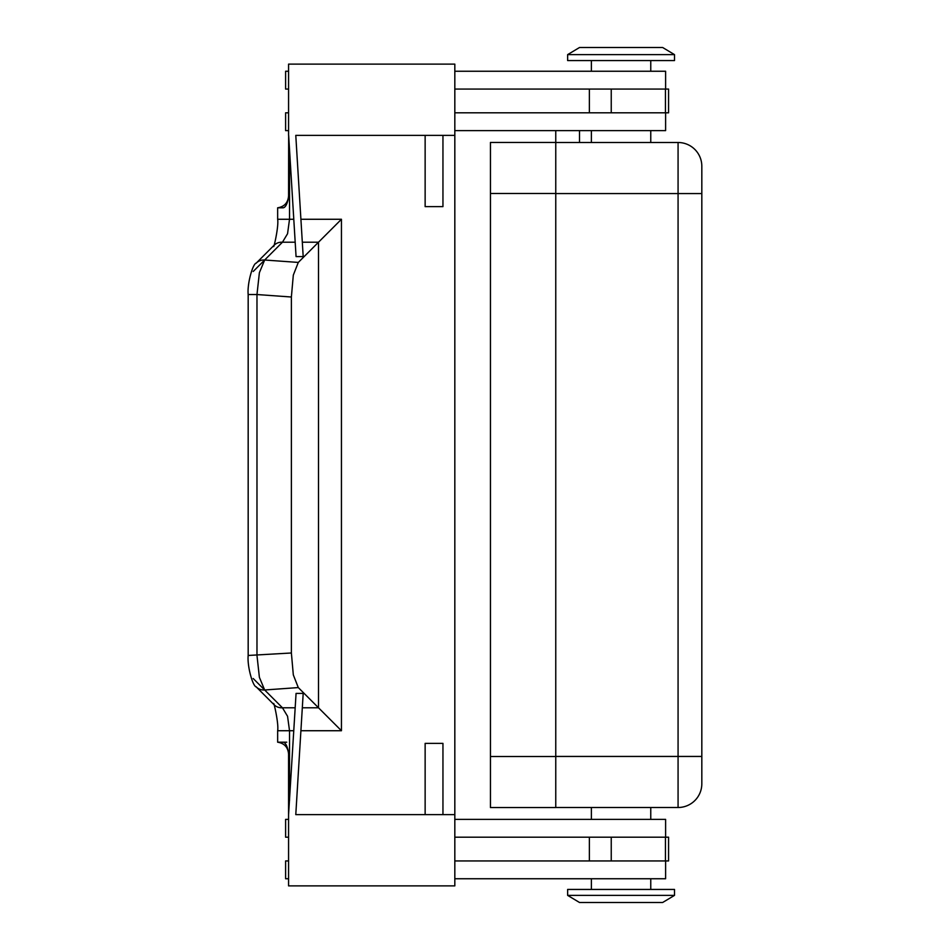 <?xml version="1.0" encoding="UTF-8"?>
<svg xmlns="http://www.w3.org/2000/svg" width="950" height="950" viewBox="0 0 950 950"><rect width="100%" height="100%" fill="white"/><g stroke="black" fill="none" stroke-linecap="round" stroke-linejoin="round"><path stroke-width="1.43" d="M555.762 807.5L678.074 807.5A23.75 23.75 0 0 0 701.824 783.75L701.824 166.25A23.75 23.75 0 0 0 678.074 142.5L555.762 142.5M490.449 193.503L555.762 193.503L555.762 142.441L490.449 142.441L490.449 807.559L555.762 807.559L555.762 756.497L490.449 756.497M674.512 895.375L662.637 902.5L579.512 902.5L567.637 895.375L567.637 889.438L674.512 889.438L674.512 895.375L567.637 895.375M650.762 807.5L650.762 819.375M591.387 819.375L591.387 807.5M674.512 54.625L662.637 47.5L579.512 47.5L567.637 54.625L567.637 60.562L674.512 60.562L674.512 54.625L567.637 54.625M650.762 142.5L650.762 130.625M591.387 130.625L591.387 142.5M650.762 71.25L650.762 60.562M591.387 60.562L591.387 71.25M665.606 89.062L665.606 71.25L454.824 71.25M650.762 878.75L650.762 889.438M591.387 889.438L591.387 878.75M454.824 819.375L665.606 819.375L665.606 837.188M300.913 730.728L341.442 730.728L341.442 219.272L298.3 262.426L264.658 260.015A11.875 11.103 -135 0 0 256.286 263.055A11.875 11.103 -135 0 0 256.262 263.079L274.051 245.29A11.875 11.103 -135 0 1 282.447 242.214L287.553 233.736L289.524 219.272L277.649 219.272C278.956 226.943 272.994 251.477 273.695 245.694L274.051 245.29M341.442 730.728L318.511 707.786L302.314 707.786M289.524 800.387L289.524 730.728L287.553 716.264L282.447 707.786L264.658 689.985L259.386 677.303L256.975 655.464L256.975 294.536L248.176 294.536L248.176 655.464L291.377 652.994L291.377 297.006L293.312 275.132L298.3 262.426M291.377 297.006L256.975 294.536L259.386 272.697L264.658 260.015L282.447 242.214L295.189 242.214M295.189 707.786L282.447 707.786A11.875 11.103 -45 0 1 274.051 704.71L256.262 686.921A11.875 11.103 -45 0 0 256.286 686.945A11.875 11.103 -45 0 0 264.658 689.985L298.3 687.574L293.312 674.868L291.377 652.994M425.137 135.375L442.949 135.375L442.949 206.625L425.137 206.625L425.137 135.375L295.783 135.375L303.192 256.595L296.067 256.595L288.658 135.375L288.574 197.327C287.28 204.024 285.451 207.527 283.112 207.812L277.649 207.812C284.347 206.696 287.993 202.742 288.574 195.973M288.574 754.027C287.993 747.258 284.347 743.304 277.649 742.188L283.112 742.188C285.451 742.472 287.268 745.964 288.574 752.673L288.574 885.875L454.824 885.875L454.824 64.125L288.574 64.125L288.574 135.375M256.262 686.921A11.875 11.103 -45 0 1 256.001 686.648A11.875 11.103 -45 0 0 256.262 686.921L273.778 704.437M273.778 245.563L256.262 263.079A11.875 11.103 -135 0 0 256.001 263.352A11.875 11.103 -135 0 1 256.262 263.079M280.108 742.188L286.769 742.188L280.108 742.188M298.3 687.574L318.511 707.786L318.511 242.214L302.314 242.214M288.574 814.625L296.067 693.405L303.192 693.405L295.783 814.625L454.824 814.625M425.137 814.625L425.137 743.375L442.949 743.375L442.949 814.625M454.824 860.938L668.574 860.938L668.574 837.188L454.824 837.188M442.949 135.375L454.824 135.375M454.824 89.062L668.574 89.062L668.574 112.812L454.824 112.812M288.574 837.188L285.606 837.188L285.606 819.375L288.574 819.375M288.574 860.938L285.606 860.938L285.606 878.75L288.574 878.75M665.606 860.938L665.606 878.75L454.824 878.75M288.574 89.062L285.606 89.062L285.606 71.25L288.574 71.25M288.574 130.625L285.606 130.625L285.606 112.812L288.574 112.812M454.824 130.625L665.606 130.625L665.606 112.812M555.762 193.503L555.762 756.497M555.762 142.441L555.762 130.625M579.512 142.5L579.512 130.625M555.762 193.562L678.074 193.562L678.074 807.5A23.75 23.75 0 0 0 701.824 783.75M701.824 756.438L555.762 756.438M701.824 166.25A23.75 23.75 0 0 0 678.074 142.5L678.074 193.562L701.824 193.562M341.442 219.272L300.913 219.272M293.788 219.272L289.524 219.272L289.524 149.613M277.649 742.188L277.649 730.728L293.788 730.728M253.187 271.486L264.658 260.015L253.187 271.486M264.658 689.985L253.187 678.514L264.658 689.985M589.368 860.938L589.368 837.188M611.242 860.938L611.242 837.188M665.451 860.938L665.451 837.188M589.368 89.062L589.368 112.812M611.242 89.062L611.242 112.812M665.451 89.062L665.451 112.812M277.661 730.728C278.956 723.057 272.994 698.523 273.695 704.306C272.994 698.523 278.956 723.057 277.661 730.728M256.286 686.945C252.736 686.351 247.095 666.116 248.176 655.464M256.286 263.055C252.736 263.649 247.095 283.884 248.176 294.536M277.649 207.812L277.649 219.272C278.956 226.943 272.994 251.477 273.695 245.694"/></g></svg>

